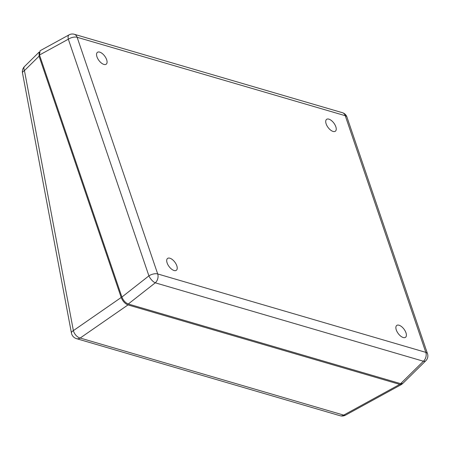 <?xml version="1.0" encoding="UTF-8"?>
<svg xmlns="http://www.w3.org/2000/svg" width="450" height="450" viewBox="0 0 450 450"><rect width="100%" height="100%" fill="white"/><g stroke="black" fill="none" stroke-linecap="round" stroke-linejoin="round"><path stroke-width="0.67" d="M328.882 119.149A7.374 3.628 53.5 0 0 326.588 119.368A7.374 3.628 53.5 0 0 326.936 125.679A7.374 3.628 53.5 0 0 333.067 131.434A7.374 3.628 53.5 0 0 335.368 131.214A7.374 3.628 53.5 0 0 335.019 124.903A7.374 3.628 53.5 0 0 328.882 119.149M99.72 52.127A7.374 3.628 53.5 0 0 97.419 52.346A7.374 3.628 53.5 0 0 97.768 58.657A7.374 3.628 53.5 0 0 103.905 64.412A7.374 3.628 53.5 0 0 106.2 64.192A7.374 3.628 53.5 0 0 105.851 57.881A7.374 3.628 53.5 0 0 99.72 52.127M399.043 325.232A7.374 3.628 53.5 0 0 396.743 325.451A7.374 3.628 53.5 0 0 397.091 331.762A7.374 3.628 53.5 0 0 403.228 337.522A7.374 3.628 53.5 0 0 405.523 337.298A7.374 3.628 53.5 0 0 405.174 330.986A7.374 3.628 53.5 0 0 399.043 325.232M169.875 258.21A7.374 3.628 53.5 0 0 167.58 258.429A7.374 3.628 53.5 0 0 167.923 264.741A7.374 3.628 53.5 0 0 174.06 270.501A7.374 3.628 53.5 0 0 176.355 270.276A7.374 3.628 53.5 0 0 176.012 263.964A7.374 3.628 53.5 0 0 169.875 258.21M400.629 383.653L423.394 361.232A6.806 3.476 45.4 0 0 425.835 360.737L402.924 383.304L400.629 383.653L128.278 304.003C125.471 302.861 123.345 300.544 121.905 297.051L39.504 55.001L40.101 50.732L69.097 34.841A6.806 3.172 61.3 0 0 68.338 39.201L39.504 55.001M121.196 297.495L39.054 56.199L24.446 70.582L73.378 330.626L121.196 297.495C122.737 301.224 124.999 303.694 127.991 304.909L80.173 338.04L343.704 415.114L399.757 384.39L127.991 304.909M399.757 384.39L401.811 384.306L402.519 383.597M39.189 52.054L39.054 56.199M76.528 338.653A7.256 7.256 0 0 1 71.432 333.028L71.432 333.028A7.256 2.711 -10.7 0 1 73.378 330.626A7.256 4.303 -124.7 0 0 80.173 338.04A7.256 5.299 -73.7 0 1 76.528 338.653L340.059 415.727A7.256 7.256 0 0 0 345.583 415.125A7.256 3.386 -118.7 0 1 343.704 415.114A7.256 5.299 106.3 0 1 340.059 415.727M71.432 333.028L22.5 72.984A7.256 2.711 -10.7 0 1 24.446 70.582A7.256 3.707 -134.6 0 1 24.542 66.471L39.189 52.042M121.905 297.051L148.905 275.867L68.338 39.201A6.806 3.229 -18.8 0 1 77.13 37.282L157.697 273.949L425.818 352.367L345.246 115.695L77.13 37.282A6.806 4.967 106.3 0 0 74.278 34.273A6.806 6.806 0 0 0 69.097 34.841M425.835 360.737A6.806 6.806 0 0 0 427.5 353.7A6.806 3.229 -18.8 0 0 425.818 352.367A6.806 4.967 106.3 0 1 423.394 361.232L155.278 282.819L128.278 304.003M148.905 275.867A6.806 2.616 51.9 0 0 155.278 282.819A6.806 4.967 -73.7 0 0 157.697 273.949A6.806 3.229 -18.8 0 0 148.905 275.867M342.399 112.691A6.806 4.967 -73.7 0 1 345.246 115.695A6.806 3.229 -18.8 0 1 346.933 117.028A6.806 6.806 0 0 0 342.399 112.691L74.278 34.273M427.5 353.7L346.933 117.028M345.583 415.125L401.811 384.306M24.542 66.471A7.256 7.256 0 0 0 22.5 72.984"/></g></svg>
